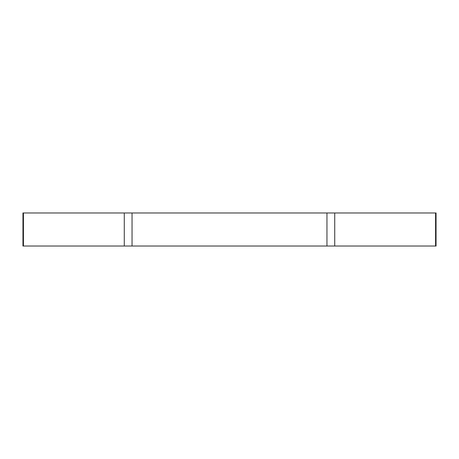 <?xml version="1.0" encoding="UTF-8"?>
<svg xmlns="http://www.w3.org/2000/svg" width="459" height="459" viewBox="0 0 459 459"><rect width="100%" height="100%" fill="white"/><g stroke="black" fill="none" stroke-linecap="round" stroke-linejoin="round"><path stroke-width="0.69" d="M124.269 212.976L124.269 246.024L22.95 246.024L22.95 212.976L334.731 212.976L334.731 246.024L436.05 246.024L436.05 212.976L334.731 212.976M124.269 246.024L334.731 246.024M132.049 212.976L132.049 246.024M326.951 212.976L326.951 246.024M435.568 212.976L435.568 246.024M23.432 212.976L23.432 246.024"/></g></svg>
